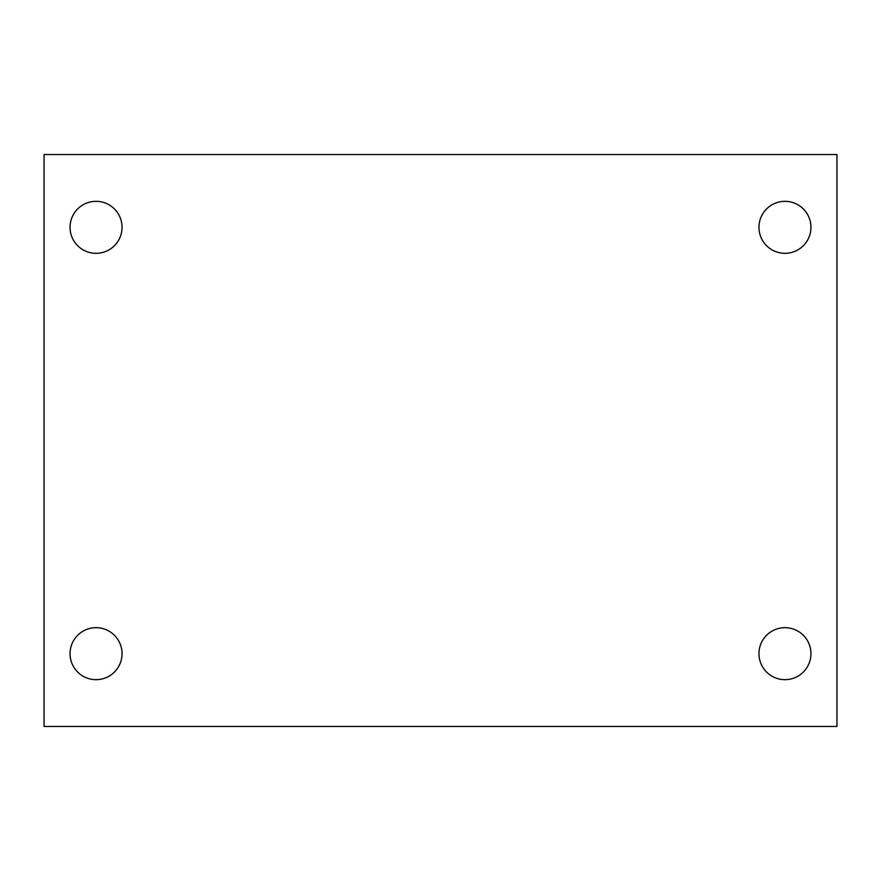 <?xml version="1.0" encoding="UTF-8"?>
<svg xmlns="http://www.w3.org/2000/svg" width="881" height="881" viewBox="0 0 881 881"><rect width="100%" height="100%" fill="white"/><g stroke="black" fill="none" stroke-linecap="round" stroke-linejoin="round"><path stroke-width="1.32" d="M44.05 154.538L836.95 154.538L836.95 726.462L44.05 726.462L44.05 154.538M96.04 627.679A26.001 26.001 0 0 1 122.041 653.669A26.001 26.001 0 0 1 96.04 679.669A26.001 26.001 0 0 1 70.051 653.669A26.001 26.001 0 0 1 96.04 627.679M784.96 627.679A26.001 26.001 0 0 1 810.949 653.669A26.001 26.001 0 0 1 784.96 679.669A26.001 26.001 0 0 1 758.959 653.669A26.001 26.001 0 0 1 784.96 627.679M784.96 201.331A26.001 26.001 0 0 1 810.949 227.331A26.001 26.001 0 0 1 784.96 253.321A26.001 26.001 0 0 1 758.959 227.331A26.001 26.001 0 0 1 784.96 201.331M96.04 201.331A26.001 26.001 0 0 1 122.041 227.331A26.001 26.001 0 0 1 96.04 253.321A26.001 26.001 0 0 1 70.051 227.331A26.001 26.001 0 0 1 96.04 201.331"/></g></svg>

